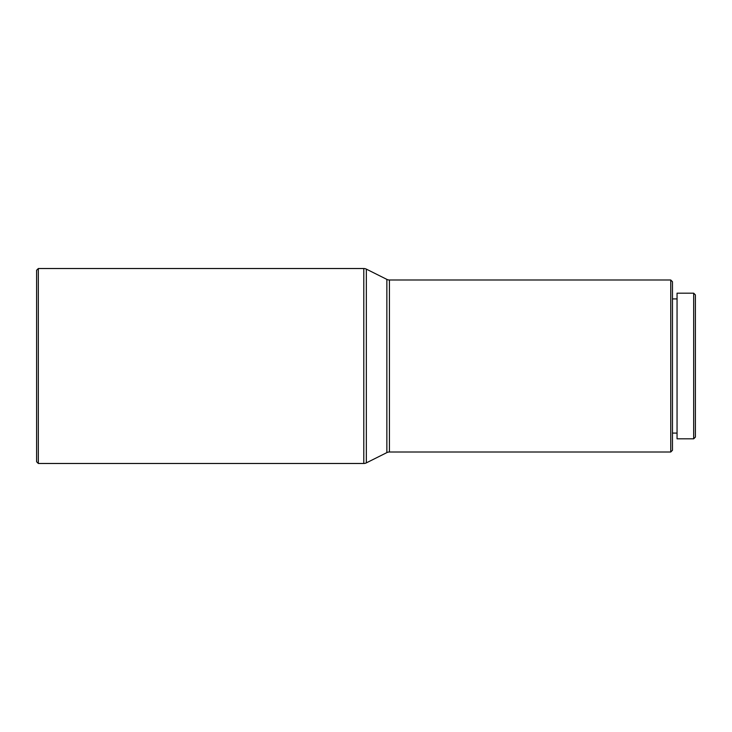<?xml version="1.0" encoding="UTF-8"?>
<svg xmlns="http://www.w3.org/2000/svg" width="732" height="732" viewBox="0 0 732 732"><rect width="100%" height="100%" fill="white"/><g stroke="black" fill="none" stroke-linecap="round" stroke-linejoin="round"><path stroke-width="1.1" d="M363.786 463.475L363.786 268.525L38.32 268.525L36.6 270.245L36.6 461.755L38.32 463.475L363.786 463.475A5.737 5.737 0 0 0 366.348 462.871L386.862 452.614A5.737 5.737 0 0 1 389.424 452.001L670.741 452.001L670.741 279.999L389.424 279.999L389.424 452.001M386.862 452.614L386.862 279.386A5.737 5.737 0 0 0 389.424 279.999M363.786 268.525A5.737 5.737 0 0 1 366.348 269.129L366.348 462.871M693.68 293.184L695.4 294.905L695.4 437.096L693.68 438.816L693.68 293.184L677.054 293.184L677.054 438.816L693.68 438.816M670.741 279.999L672.461 281.719L672.461 450.281L670.741 452.001M38.32 268.525L38.32 463.475M386.862 279.386L366.348 269.129M677.054 298.912L672.461 298.912M677.054 433.088L672.461 433.088"/></g></svg>
